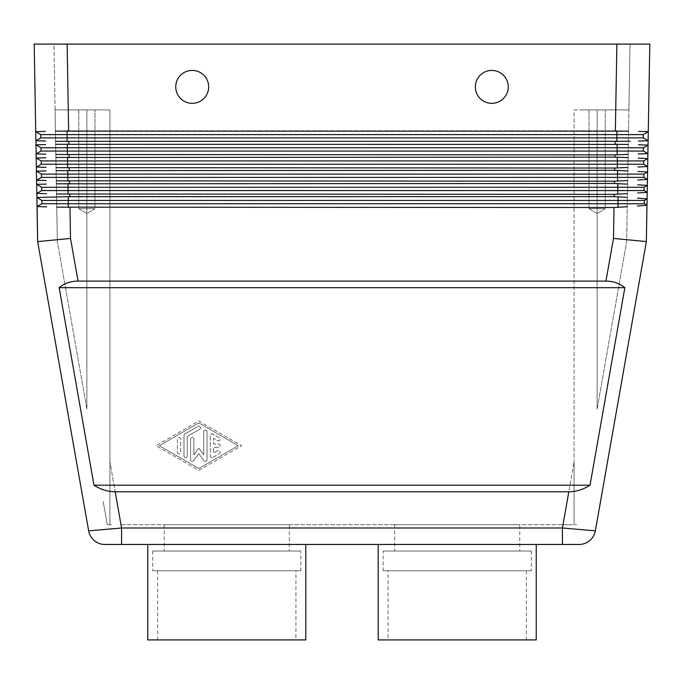 <?xml version="1.0" encoding="UTF-8"?>
<svg xmlns="http://www.w3.org/2000/svg" width="684" height="684" viewBox="0 0 684 684"><rect width="100%" height="100%" fill="white"/><g stroke="black" fill="none" stroke-linecap="round" stroke-linejoin="round"><path stroke-width="0.51" stroke-dasharray="3.42 2.56" d="M56.755 207.158L614.018 207.526L627.254 206.722M69.982 207.526L70.52 238.434L37.646 241.597L88.655 530.852L121.572 527.997L562.428 527.997L595.345 530.852C593.216 539.291 587.812 543.823 579.134 544.455M568.806 491.787C576.227 491.719 583.298 489.522 590.027 485.204L624.851 287.682C619.653 283.364 613.351 281.167 605.956 281.098L78.044 281.098C70.649 281.167 64.347 283.364 59.149 287.682L93.973 485.204C100.702 489.522 107.773 491.719 115.194 491.787L568.806 491.787L562.428 527.997L562.428 544.455L121.572 544.455L121.572 527.997L115.194 491.787M605.956 281.098L613.48 238.434L646.354 241.597L595.345 530.852M34.2 44.075L67.126 44.075L53.959 44.075L55.105 109.919L58.961 109.919L55.105 109.919L53.959 44.075L649.8 44.075M628.57 131.14L615.361 130.806L616.874 44.075L630.041 44.075L628.895 109.919L625.039 109.919L628.895 109.919L630.041 44.075L67.126 44.075L68.639 130.806L55.43 131.14M574.081 515.488L574.081 524.705L572.457 524.705L574.081 524.705L574.081 461.871L574.081 515.488M628.339 144.401L55.66 144.307M55.609 141.323L630.28 141.272M628.109 157.653L614.899 157.132L55.891 157.474M55.831 154.49L614.942 154.866L628.168 154.396M627.878 170.915L614.668 170.299L56.114 170.641M56.062 167.657L614.711 168.033L627.938 167.477M627.647 184.158L614.446 183.466L56.345 183.799M56.293 180.824L614.48 181.2L627.707 180.559M627.416 197.411L614.215 196.633L56.575 196.966M56.524 193.991L614.249 194.359L627.484 193.64M508.246 86.868A16.459 16.459 0 0 0 491.787 70.409A16.459 16.459 0 0 0 475.329 86.868A16.459 16.459 0 0 0 491.787 103.335A16.459 16.459 0 0 0 508.246 86.868A16.459 16.459 0 0 0 491.787 70.409A16.459 16.459 0 0 0 475.329 86.868A16.459 16.459 0 0 0 491.787 103.335A16.459 16.459 0 0 0 508.246 86.868M208.671 86.868A16.459 16.459 0 0 0 192.213 70.409A16.459 16.459 0 0 0 175.754 86.868A16.459 16.459 0 0 0 192.213 103.335A16.459 16.459 0 0 0 208.671 86.868A16.459 16.459 0 0 0 192.213 70.409A16.459 16.459 0 0 0 175.754 86.868A16.459 16.459 0 0 0 192.213 103.335A16.459 16.459 0 0 0 208.671 86.868M580.836 109.919L597.132 109.919L574.081 109.919L574.081 524.705L576.723 524.705L574.081 524.705L574.081 109.919L615.728 109.919L580.836 109.919M597.132 408.989L626.647 241.597L628.947 109.919L626.647 241.597L597.132 408.989L597.132 109.919L628.895 109.919L597.132 109.919L597.132 408.989M109.919 524.705L111.543 524.705L109.919 524.705L109.919 515.488L109.919 524.705L107.277 524.705L103.164 501.398L107.277 524.705L109.919 524.705L109.919 109.919L86.868 109.919L109.919 109.919L109.919 524.705M86.868 408.989L57.353 241.597L86.868 408.989L86.868 109.919L55.053 109.919L57.353 241.597L55.053 109.919L86.868 109.919L86.868 408.989M589.027 208.671L589.027 109.919L605.229 109.919L605.229 208.671L589.027 208.671L605.229 208.671L597.132 213.545L589.027 208.671L589.027 109.919L605.229 109.919L605.229 208.671L589.027 208.671L605.229 208.671L597.132 213.545L589.027 208.671M78.771 208.671L78.771 109.919L94.973 109.919L94.973 208.671L78.771 208.671L94.973 208.671L86.868 213.545L78.771 208.671L78.771 109.919L94.973 109.919L94.973 208.671L78.771 208.671L94.973 208.671L86.868 213.545L78.771 208.671M394.668 524.705L394.668 551.039L519.763 551.039L519.763 524.705L394.668 524.705L519.763 524.705M519.763 551.039L394.668 551.039M164.237 524.705L164.237 551.039L289.332 551.039L289.332 524.705L164.237 524.705L289.332 524.705M531.288 551.039L531.288 570.789L383.151 570.789L383.151 551.039L531.288 551.039L383.151 551.039M383.151 570.789L531.288 570.789M526.347 570.789L526.347 639.925L388.084 639.925L388.084 570.789L526.347 570.789L388.084 570.789M388.084 639.925L526.347 639.925M378.209 544.455L536.23 544.455L378.209 544.455M152.712 551.039L152.712 570.789L300.849 570.789L300.849 551.039L152.712 551.039L300.849 551.039M157.653 570.789L157.653 639.925L295.916 639.925L295.916 570.789L157.653 570.789L295.916 570.789M305.791 544.455L147.77 544.455L305.791 544.455M305.791 639.925L147.77 639.925M212.792 457.374L219.376 453.577A1.65 1.65 0 0 0 219.974 451.329A1.65 1.65 0 0 0 217.726 450.722L213.613 453.099L213.613 447.345L218.547 447.345A1.65 1.65 0 0 0 220.197 445.694A1.65 1.65 0 0 0 218.547 444.053L213.613 444.053L213.613 438.299L217.726 440.676A1.65 1.65 0 0 0 219.974 440.069A1.65 1.65 0 0 0 219.376 437.82L212.792 434.024A1.65 1.65 0 0 0 210.321 435.452L210.321 455.946A1.65 1.65 0 0 0 212.792 457.374L219.376 453.577A1.65 1.65 0 0 0 219.974 451.329A1.65 1.65 0 0 0 217.726 450.722L213.613 453.099L213.613 447.345L218.547 447.345A1.65 1.65 0 0 0 220.197 445.694A1.65 1.65 0 0 0 218.547 444.053L213.613 444.053L213.613 438.299L217.726 440.676A1.65 1.65 0 0 0 219.974 440.069A1.65 1.65 0 0 0 219.376 437.82L212.792 434.024A1.65 1.65 0 0 0 210.321 435.452L210.321 455.946A1.65 1.65 0 0 0 212.792 457.374M177.404 452.218A1.65 1.65 0 0 0 179.046 453.86A1.65 1.65 0 0 0 180.696 452.218L180.696 439.179A1.65 1.65 0 0 0 179.046 437.529A1.65 1.65 0 0 0 177.404 439.179L177.404 452.218A1.65 1.65 0 0 0 179.046 453.86A1.65 1.65 0 0 0 180.696 452.218L180.696 439.179A1.65 1.65 0 0 0 179.046 437.529A1.65 1.65 0 0 0 177.404 439.179L177.404 452.218M198.796 468.48L238.306 445.694L198.796 468.48L159.295 445.694L198.796 422.917L238.306 445.694L198.796 422.917L159.295 445.694L198.796 468.48M198.796 470.378L241.597 445.694L198.796 421.019L156.003 445.694L198.796 470.378L241.597 445.694L198.796 421.019L156.003 445.694L198.796 470.378M183.987 455.946A1.65 1.65 0 0 0 185.629 457.587A1.65 1.65 0 0 0 187.279 455.946L187.279 436.401L199.625 429.287A1.65 1.65 0 0 0 200.224 427.038A1.65 1.65 0 0 0 197.975 426.431L184.808 434.024A1.65 1.65 0 0 0 183.987 435.452L183.987 455.946A1.65 1.65 0 0 0 185.629 457.587A1.65 1.65 0 0 0 187.279 455.946L187.279 436.401L199.625 429.287A1.65 1.65 0 0 0 200.224 427.038A1.65 1.65 0 0 0 197.975 426.431L184.808 434.024A1.65 1.65 0 0 0 183.987 435.452L183.987 455.946M190.571 459.742A1.65 1.65 0 0 0 193.538 460.725L198.796 453.672L204.063 460.725A1.65 1.65 0 0 0 207.03 459.742L207.03 431.655A1.65 1.65 0 0 0 205.38 430.005A1.65 1.65 0 0 0 203.738 431.655L203.738 454.783L198.796 448.174L193.863 454.783L193.863 439.179A1.65 1.65 0 0 0 192.213 437.529A1.65 1.65 0 0 0 190.571 439.179L190.571 459.742A1.65 1.65 0 0 0 193.538 460.725L198.796 453.672L204.063 460.725A1.65 1.65 0 0 0 207.03 459.742L207.03 431.655A1.65 1.65 0 0 0 205.38 430.005A1.65 1.65 0 0 0 203.738 431.655L203.738 454.783L198.796 448.174L193.863 454.783L193.863 439.179A1.65 1.65 0 0 0 192.213 437.529A1.65 1.65 0 0 0 190.571 439.179L190.571 459.742M624.851 287.682L59.149 287.682M93.973 485.204L590.027 485.204M295.916 639.925L157.653 639.925M300.849 570.789L152.712 570.789M289.332 551.039L164.237 551.039M378.209 639.925L536.23 639.925M94.973 109.919L78.771 109.919L94.973 109.919M605.229 109.919L589.027 109.919L605.229 109.919M68.272 109.919L109.919 109.919L68.272 109.919L67.126 44.075L68.272 109.919M120.991 524.705L563.009 524.705L120.991 524.705L109.919 461.871L120.991 524.705M563.009 524.705L572.457 524.705L563.009 524.705L574.081 461.871L563.009 524.705M616.874 44.075L615.728 109.919L625.039 109.919L615.728 109.919L616.874 44.075L67.126 44.075M646.354 241.597L647.098 198.856L644.362 200.438L644.362 203.729L644.362 200.438L644.362 203.729L646.987 205.243L644.362 203.729L41.929 203.729L41.929 200.438L36.876 197.514L37.039 206.551L41.929 203.729L41.929 200.438L36.876 197.514L41.929 200.438L68.272 200.438L68.272 196.65M618.028 207.389L618.028 200.438L644.362 200.438L647.098 198.856L647.329 185.424L644.131 187.271L647.329 185.424L644.131 187.271L41.707 187.271L36.645 184.347L36.808 193.392L41.707 190.562L41.707 187.271L36.645 184.347M37.039 206.551L41.929 203.729L41.929 200.438M37.124 206.559L39.98 206.645M618.028 196.761L618.028 200.438L68.272 200.438L68.272 207.5M617.566 181.115L617.566 177.395L643.909 177.395L647.44 179.43L643.909 177.395L647.44 179.43L647.799 158.551L643.678 160.937L647.799 158.551L643.678 160.937L41.245 160.937L36.192 158.021L36.346 167.058L41.245 164.228L41.245 160.937L36.192 158.021L41.245 160.937L41.245 164.228L41.245 160.937M617.113 154.823L617.113 151.061L643.447 151.061L647.885 153.626L643.447 151.061L647.885 153.626L648.039 145.119L643.447 147.77L648.039 145.119M616.882 141.673L616.882 137.894L643.216 137.894L648.116 140.724L643.216 137.894L648.116 140.724L648.27 131.687L643.216 134.603L648.27 131.687L643.216 134.603L40.784 134.603L35.73 131.687L35.884 140.724L40.784 137.894L40.784 134.603L35.73 131.687L40.784 134.603L40.784 137.894L40.784 134.603M36.893 193.392L39.758 193.478M644.131 187.271L644.131 190.562L644.131 187.271L644.131 190.562L647.209 192.341L644.131 190.562L41.707 190.562L41.707 187.271L41.707 190.562L36.808 193.392M36.662 180.225L39.527 180.311M643.909 177.395L643.909 174.104L643.909 177.395L643.909 174.104L617.566 174.104L617.566 177.395L41.476 177.395L41.476 174.104L36.414 171.188L36.577 180.225L41.476 177.395L41.476 174.104L36.414 171.188L36.346 167.058L41.245 164.228L67.579 164.228L67.579 157.158M643.909 174.104L647.568 171.992M41.476 177.395L36.577 180.225L41.476 177.395L41.476 174.104L67.81 174.104L67.81 170.325M617.566 170.376L617.566 174.104L67.81 174.104L67.81 181.174M36.432 167.058L39.296 167.144M647.663 166.528L643.678 164.228L647.663 166.528L643.678 164.228L67.579 164.228L67.579 168.007M643.678 164.228L643.678 160.937M36.201 153.891L39.065 153.977M643.447 151.061L643.447 147.77L643.447 151.061L643.447 147.77L617.113 147.77L617.113 151.061L41.014 151.061L41.014 147.77L35.961 144.854L36.115 153.891L41.014 151.061L41.014 147.77L35.961 144.854L35.884 140.724L40.784 137.894L67.117 137.894L67.117 130.824M41.014 151.061L36.115 153.891L41.014 151.061L41.014 147.77L67.348 147.77L67.348 143.991M617.113 144.008L617.113 147.77L67.348 147.77L67.348 154.84M35.97 140.724L38.834 140.819M616.882 130.824L616.882 137.894L67.117 137.894L67.117 141.673M643.216 137.894L643.216 134.603M615.361 130.806L68.639 130.806M644.362 200.438L647.098 198.856M36.346 167.058L41.245 164.228M35.884 140.724L40.784 137.894M70.52 238.434L78.044 281.098M615.13 143.973L615.173 141.699M68.828 141.699L68.87 143.973M614.899 157.132L614.942 154.866M69.058 154.866L69.101 157.132M614.668 170.299L614.711 168.033M69.289 168.033L69.332 170.299M614.446 183.466L614.48 181.2M69.52 181.2L69.554 183.466M613.48 238.434L614.018 207.526M614.215 196.633L614.249 194.359M69.751 194.359L69.785 196.633M68.041 194.333L68.041 183.492M617.797 194.247L617.797 183.569M617.336 167.973L617.336 157.192M88.655 530.852C90.784 539.291 96.188 543.823 104.866 544.455"/><path stroke-width="1.03" d="M630.28 141.272L55.609 141.323M55.66 144.307L628.339 144.401M627.254 206.722L614.018 207.526L56.755 207.158M614.018 207.526L613.48 238.434L646.354 241.597L646.987 205.243L637.334 205.978L646.987 205.243L644.362 203.729L41.929 203.729L41.929 200.438L36.876 197.514L36.893 193.392M605.956 281.098C613.351 281.167 619.653 283.364 624.851 287.682L590.027 485.204C583.298 489.522 576.227 491.719 568.806 491.787L115.194 491.787C107.773 491.719 100.702 489.522 93.973 485.204L59.149 287.682C64.347 283.364 70.649 281.167 78.044 281.098L605.956 281.098L613.48 238.434M646.354 241.597L595.345 530.852A16.459 16.459 0 0 1 589.719 540.608A16.459 16.459 0 0 0 595.345 530.852L562.428 527.997L562.428 544.455L579.134 544.455L104.866 544.455A16.459 16.459 0 0 1 88.655 530.852L37.646 241.597L37.124 206.559M94.281 540.608A16.459 16.459 0 0 0 104.866 544.455A16.459 16.459 0 0 1 94.281 540.608A16.459 16.459 0 0 0 104.866 544.455L121.572 544.455L121.572 527.997L88.655 530.852A16.459 16.459 0 0 0 94.281 540.608A16.459 16.459 0 0 1 88.655 530.852M78.044 281.098L70.52 238.434L37.646 241.597L37.039 206.551L41.929 203.729L37.039 206.551L36.876 197.514L69.785 196.633L614.215 196.633L627.416 197.411M55.43 131.14L628.57 131.14M68.639 130.806L67.126 44.075L34.2 44.075L35.73 131.687L34.2 44.075M649.8 44.075L648.27 131.687L649.8 44.075L616.874 44.075L615.361 130.806M628.168 154.396L614.942 154.866L55.831 154.49M55.891 157.474L614.899 157.132L628.109 157.653M627.938 167.477L614.711 168.033L56.062 167.657M56.114 170.641L614.668 170.299L627.878 170.915M627.707 180.559L614.48 181.2L56.293 180.824M56.345 183.799L614.446 183.466L627.647 184.158M627.484 193.64L614.249 194.359L56.524 193.991M56.575 196.966L36.876 197.514L36.662 180.225M508.246 86.868A16.459 16.459 0 0 1 491.787 103.335A16.459 16.459 0 0 1 475.329 86.868A16.459 16.459 0 0 0 491.787 103.335A16.459 16.459 0 0 0 508.246 86.868A16.459 16.459 0 0 0 491.787 70.409A16.459 16.459 0 0 0 475.329 86.868A16.459 16.459 0 0 1 491.787 70.409A16.459 16.459 0 0 1 508.246 86.868M208.671 86.868A16.459 16.459 0 0 1 192.213 103.335A16.459 16.459 0 0 1 175.754 86.868A16.459 16.459 0 0 0 192.213 103.335A16.459 16.459 0 0 0 208.671 86.868A16.459 16.459 0 0 0 192.213 70.409A16.459 16.459 0 0 0 175.754 86.868A16.459 16.459 0 0 1 192.213 70.409A16.459 16.459 0 0 1 208.671 86.868M536.23 544.455L536.23 639.925L378.209 639.925L378.209 544.455M147.77 544.455L147.77 639.925L305.791 639.925L305.791 544.455M647.098 198.856L646.987 205.243L644.362 203.729L644.362 200.438L647.098 198.856L637.471 198.129L647.098 198.856L647.209 192.341L637.556 192.982L647.209 192.341L644.131 190.562L41.707 190.562L41.707 187.271L36.645 184.347L46.29 184.082L36.645 184.347L36.414 171.188L46.059 170.915L36.414 171.188L36.432 167.058M39.98 206.645L46.273 206.833M643.909 177.395L643.909 174.104L647.568 171.992L647.329 185.424L647.44 179.43L637.787 179.986L647.44 179.43L643.909 177.395L41.476 177.395L41.476 174.104L36.414 171.188L41.476 174.104L67.81 174.104L67.81 170.325M643.447 151.061L643.447 147.77L648.039 145.119L648.116 140.724L643.216 137.894L643.216 134.603L648.27 131.687L647.799 158.551L647.885 153.626L638.24 154.011L647.885 153.626L643.447 151.061L41.014 151.061L41.014 147.77L35.961 144.854L45.597 144.581L35.961 144.854L36.201 153.891M643.678 164.228L643.678 160.937L647.799 158.551L647.663 166.528L638.01 166.999L647.663 166.528L643.678 164.228L41.245 164.228L41.245 160.937L36.192 158.021L36.115 153.891L36.192 158.021L45.828 157.748L36.192 158.021L36.346 167.058L41.245 164.228M647.568 171.992L637.933 171.453L647.568 171.992L647.663 166.528M644.131 187.271L647.329 185.424L647.209 192.341L644.131 190.562L644.131 187.271L41.707 187.271L36.645 184.347M39.758 193.478L46.042 193.675M647.329 185.424L637.702 184.791L647.329 185.424M39.527 180.311L45.811 180.508M39.296 167.144L45.58 167.341M647.799 158.551L638.163 158.107L647.799 158.551M39.065 153.977L45.349 154.174M648.039 145.119L638.403 144.76L648.039 145.119L643.447 147.77L41.014 147.77L35.961 144.854L35.97 140.724M38.834 140.819L45.127 141.007M638.463 141.024L648.116 140.724L638.463 141.024M648.27 131.687L638.634 131.413L648.27 131.687M45.366 131.413L35.73 131.687L45.366 131.413M46.683 206.85L37.039 206.551M644.362 200.438L41.929 200.438M45.537 141.024L35.884 140.724L35.73 131.687L40.784 134.603L67.117 134.603L67.117 130.824M46.452 193.683L36.808 193.392L41.707 190.562L36.808 193.392M46.221 180.516L36.577 180.225L41.476 177.395M643.909 174.104L67.81 174.104L67.81 181.174M45.999 167.349L36.346 167.058M643.678 160.937L41.245 160.937M45.768 154.182L36.115 153.891L41.014 151.061M643.216 137.894L40.784 137.894L40.784 134.603M35.884 140.724L40.784 137.894M643.216 134.603L67.117 134.603L67.117 141.673M67.126 44.075L616.874 44.075M590.027 485.204L93.973 485.204M59.149 287.682L624.851 287.682M595.345 530.852A16.459 16.459 0 0 1 579.134 544.455L579.134 544.455A16.459 16.459 0 0 0 589.719 540.608A16.459 16.459 0 0 1 579.134 544.455M615.173 141.699L615.13 143.973M568.806 491.787L562.428 527.997L121.572 527.997L115.194 491.787M68.87 143.973L68.828 141.699M614.942 154.866L614.899 157.132M69.101 157.132L69.058 154.866M614.711 168.033L614.668 170.299M69.332 170.299L69.289 168.033M614.48 181.2L614.446 183.466M69.554 183.466L69.52 181.2M614.249 194.359L614.215 196.633M70.52 238.434L69.982 207.526M69.785 196.633L69.751 194.359M68.272 207.5L68.272 196.65M618.028 207.389L618.028 196.761M68.041 194.333L68.041 183.492M617.797 194.247L617.797 183.569M617.566 181.115L617.566 170.376M67.579 168.007L67.579 157.158M617.336 167.973L617.336 157.192M617.113 154.823L617.113 144.008M67.348 154.84L67.348 143.991M616.882 141.673L616.882 130.824"/></g></svg>
